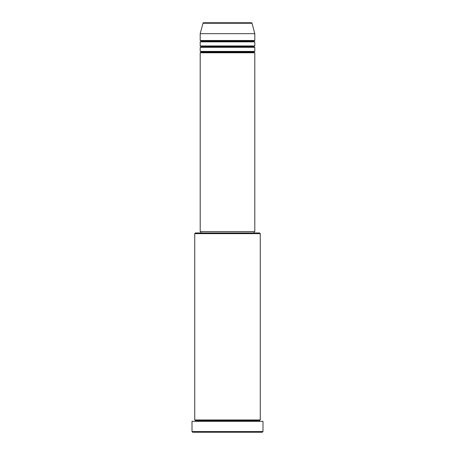 <?xml version="1.0" encoding="UTF-8"?>
<svg xmlns="http://www.w3.org/2000/svg" width="455" height="455" viewBox="0 0 455 455"><rect width="100%" height="100%" fill="white"/><g stroke="black" fill="none" stroke-linecap="round" stroke-linejoin="round"><path stroke-width="0.68" d="M251.348 22.75L203.652 22.75A0.682 0.682 0 0 0 202.993 23.256L252.007 23.256A0.682 0.682 0 0 0 251.348 22.75L203.652 22.75A0.682 0.682 0 0 0 202.993 23.256L200.2 33.67L254.8 33.67L252.007 23.256L202.993 23.256L200.2 33.67L200.2 40.495A0.682 0.682 0 0 1 200.882 41.178A0.682 0.682 0 0 1 200.2 41.86L200.2 45.955A0.682 0.682 0 0 1 200.882 46.637A0.682 0.682 0 0 1 200.2 47.32L200.2 51.415A0.682 0.682 0 0 1 200.882 52.097A0.682 0.682 0 0 1 200.2 52.78L200.2 231.595L254.8 231.595L254.8 52.78A0.682 0.682 0 0 1 254.118 52.097A0.682 0.682 0 0 1 254.8 51.415L254.8 47.32A0.682 0.682 0 0 1 254.118 46.637A0.682 0.682 0 0 1 254.8 45.955L254.8 41.86A0.682 0.682 0 0 1 254.118 41.178A0.682 0.682 0 0 1 254.8 40.495L254.8 33.67L200.2 33.67L200.2 40.495L254.8 40.495A0.682 0.682 0 0 0 254.118 41.178L200.882 41.178A0.682 0.682 0 0 0 200.2 40.495L254.8 40.495L254.8 33.67L252.007 23.256A0.682 0.682 0 0 0 251.348 22.75L251.234 22.75M260.26 233.642L259.577 232.96L195.423 232.96L194.74 233.642L260.26 233.642L194.74 233.642L194.74 419.965A0.682 0.682 0 0 1 195.423 420.647A0.682 0.682 0 0 1 194.74 421.33A0.682 0.682 0 0 0 195.423 420.647A0.682 0.682 0 0 0 194.74 419.965L260.26 419.965L260.26 233.642L260.26 419.965A0.682 0.682 0 0 0 259.577 420.647A0.682 0.682 0 0 1 260.26 419.965L194.74 419.965L194.74 233.642L195.423 232.96L259.577 232.96L260.26 233.642M192.01 431.567L192.692 432.25L262.308 432.25L262.99 431.567L192.01 431.567L262.99 431.567L262.99 421.33L192.01 421.33L192.01 431.567L192.01 421.33L262.99 421.33L262.99 431.567L262.308 432.25L192.692 432.25L192.01 431.567M260.26 421.33A0.682 0.682 0 0 1 259.577 420.647L195.423 420.647L259.577 420.647A0.682 0.682 0 0 0 260.26 421.33M200.2 51.415L254.8 51.415A0.682 0.682 0 0 0 254.118 52.097L200.882 52.097A0.682 0.682 0 0 0 200.2 51.415L200.2 47.32A0.682 0.682 0 0 0 200.882 46.637A0.682 0.682 0 0 0 200.2 45.955L254.8 45.955A0.682 0.682 0 0 0 254.118 46.637L200.882 46.637L254.118 46.637A0.682 0.682 0 0 0 254.8 47.32L200.2 47.32L254.8 47.32L254.8 51.415L200.2 51.415M254.8 52.78L200.2 52.78A0.682 0.682 0 0 0 200.882 52.097L254.118 52.097A0.682 0.682 0 0 0 254.8 52.78L254.8 231.595L200.2 231.595L200.2 52.78L254.8 52.78M254.118 232.96L254.118 231.595L254.118 232.96M200.882 231.595L200.882 232.96L200.882 231.595M254.8 41.86L200.2 41.86A0.682 0.682 0 0 0 200.882 41.178L254.118 41.178A0.682 0.682 0 0 0 254.8 41.86L254.8 45.955L200.2 45.955L200.2 41.86L254.8 41.86"/></g></svg>
